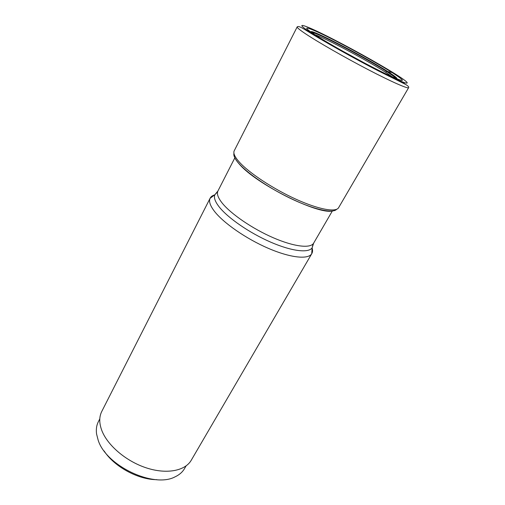 <?xml version="1.0" encoding="UTF-8"?>
<svg xmlns="http://www.w3.org/2000/svg" width="505" height="505" viewBox="0 0 505 505"><rect width="100%" height="100%" fill="white"/><g stroke="black" fill="none" stroke-linecap="round" stroke-linejoin="round"><path stroke-width="0.76" d="M314.868 34.656C325.479 38.197 367.526 60.587 385.675 72.297L386.653 71.287L394.115 76.425C395.503 77.555 395.876 78.149 395.245 78.199M392.126 77.347L385.902 74.708M320.391 38.992L318.964 38.064M395.794 74.323C378.87 63.649 347.787 46.435 325.618 35.419C303.303 24.297 293.891 21.545 309.647 31.903C325.037 42.079 363.77 63.617 387.367 75.062C411.171 86.652 412.989 85.118 395.794 74.323L392.139 72.562C408.059 82.883 405.401 83.047 384.172 73.055C362.805 62.677 328.01 43.335 313.946 34.062C299.553 24.625 307.804 26.954 328.136 37.073C348.324 47.098 376.818 62.879 392.139 72.562L386.653 71.287C367.892 59.236 324.166 35.994 314.501 33.021C312.797 32.465 312.096 32.471 312.399 33.033M385.675 72.297L392.536 77.006M332.252 211.027C317.203 214.518 255.947 183.833 239.427 164.207C235.286 159.593 233.474 156.07 234.004 153.64M233.941 153.312C233.31 155.742 235.109 159.321 239.345 164.03C248.889 174.591 271.715 189.779 293.632 199.873C315.575 209.998 333.01 213.501 336.639 209.304M214.65 194.898C212.453 195.542 210.951 196.628 210.156 198.156L210.061 198.364C208.716 201.369 210.137 205.636 214.322 211.159C223.279 222.888 246.086 238.745 268.218 248.283C290.375 257.866 308.088 259.69 311.711 253.781L311.825 253.592C312.677 252.09 312.784 250.246 312.134 248.043M210.156 198.156L101.776 411.436C99.119 416.72 99.094 422.963 101.694 430.165C107.212 445.151 126.048 461.299 146.399 467.901C166.757 474.561 185.215 470.849 191.262 460.225L311.825 253.592M186.08 465.926L184.489 468.646C182.463 472.124 179.332 474.851 175.096 476.827C153.855 488.461 105.974 465.831 98.14 440.101L96.575 434.016C95.944 429.389 96.543 425.279 98.368 421.688L99.794 418.879M156.796 479.668C138.187 479.737 114.13 466.62 104.099 450.94M395.762 79.032L395.522 79.449M312.658 33.38L314.28 33.122C323.383 35.748 367.608 59.218 386.495 71.363L394.146 76.665L395.282 78.199M393.187 77.846L388.522 76.015M314.501 33.021L312.374 32.995M338.602 207.694C335.958 212.58 318.63 209.499 295.981 199.216C273.363 188.971 249.363 173.139 239.477 162.238C234.781 157.011 233.032 153.198 234.225 150.787L297.186 26.891C296.871 27.554 299.654 29.858 305.531 33.791C317.866 42.035 344.562 57.349 368.126 69.621C391.735 81.924 408.053 89.063 408.64 87.655L338.602 207.694M395.251 77.473L394.361 76.912M313.959 33.071L313.005 32.629M401.443 81.507L405.389 84.31M311.396 32.352C306.137 26.386 364.193 56.377 387.733 71.546C395.251 76.337 398.123 78.711 396.356 78.673M391.337 76.975L381.534 72.505M324.601 41.467L317.98 37.288M395.989 78.521C397.542 78.464 394.67 76.11 387.379 71.464C364.225 56.535 307.141 27.024 311.718 32.572M391.728 77.158L383.39 73.446M322.809 40.413L318.308 37.547M217.125 192.329L214.871 194.728L217.952 190.953C216.582 193.699 217.971 197.701 222.112 202.972C230.772 213.893 252.475 228.765 273.306 237.773C294.169 246.825 310.632 248.643 313.655 243.139L332.322 211.021M210.061 198.364L214.871 194.728C213.653 197.562 215.067 201.596 219.119 206.823C227.799 217.933 249.584 232.988 270.68 242.141C291.795 251.332 308.694 253.251 312.153 247.772L312.948 244.578M341.008 50.203L365.311 63.453M297.186 26.891C298.689 25.357 303.77 29.025 308.271 31.689C322.607 40.653 354.15 58.548 378.39 70.896L405.673 84.461C408.109 85.945 409.101 87.011 408.64 87.655M217.952 190.953L234.838 157.869M313.655 243.139L312.153 247.772L311.711 253.781"/></g></svg>
